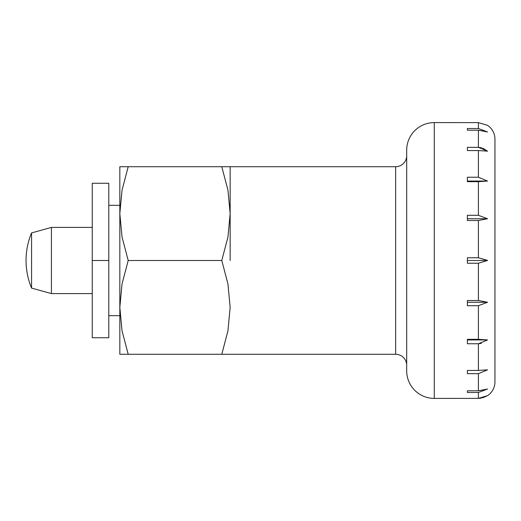 <?xml version="1.0" encoding="UTF-8"?>
<svg xmlns="http://www.w3.org/2000/svg" width="521" height="521" viewBox="0 0 521 521"><rect width="100%" height="100%" fill="white"/><g stroke="black" fill="none" stroke-linecap="round" stroke-linejoin="round"><path stroke-width="0.78" d="M230.158 260.5L230.158 166.72L230.158 260.5M108.798 205.333L119.83 205.333L119.83 213.61L122.038 237.048L128.205 260.5L122.038 283.952L119.83 307.39L122.038 330.828L128.205 354.28L395.654 354.28A11.032 11.032 0 0 1 406.686 365.312M406.686 155.688A11.032 11.032 0 0 1 395.654 166.72L395.654 354.28M434.267 122.591L434.267 398.409A27.58 27.58 0 0 1 406.686 370.828L406.686 150.172A27.58 27.58 0 0 1 434.267 122.591L478.402 122.617L487.545 125.346A16.548 16.548 0 0 1 494.95 139.14L494.95 381.86A16.548 16.548 0 0 1 487.552 395.654L482.602 397.849M467.37 260.5L467.37 257.771L478.402 257.771L487.545 260.5L478.402 263.229L467.37 263.229L467.37 260.5L487.552 260.5M478.402 220.487L467.37 220.487L467.37 215.297L478.402 215.297L487.552 218.735L478.402 220.487L478.402 257.771L487.22 260.285M478.402 181.666L467.37 181.666L467.37 177.244L478.402 177.244L487.545 181.061L478.402 181.666L478.402 215.297M478.402 150.556L467.37 150.556L467.37 147.345L478.402 147.345L487.552 151.162L478.402 150.556L478.402 177.244M478.402 130.211L467.37 130.211L467.37 128.518L478.402 128.518L487.545 131.963L478.402 130.211L478.402 147.345L481.391 147.717M478.402 300.513L487.545 302.265L478.402 305.703L467.37 305.703L467.37 300.513L478.402 300.513L478.402 263.229M478.402 370.444L487.545 369.838L478.402 373.655L467.37 373.655L467.37 370.444L478.402 370.444L478.402 343.756L467.37 343.756L467.37 339.334L478.402 339.334L487.545 339.939L478.402 343.756L481.391 343.385M478.402 390.789L487.552 389.037L478.402 392.482L467.37 392.482L467.37 390.789L478.402 390.789L478.402 373.655M481.391 398.116L478.402 398.383L487.552 395.654M31.566 288.08L31.566 232.92A71.716 71.716 0 0 0 31.566 288.08L51.423 293.597L51.423 227.403L92.25 227.403M487.552 218.735L467.37 218.735M487.545 151.162L482.602 148.088M487.552 181.061L467.37 181.061M434.267 398.409L478.402 398.383L478.402 392.482M467.37 128.518L467.37 130.211M467.37 390.789L467.37 392.482M487.552 339.939L467.37 339.939M487.552 302.265L467.37 302.265M128.205 354.28L119.83 354.28L119.83 166.72L395.654 166.72M221.783 354.28L227.951 330.828L230.158 307.39L227.951 283.952L221.783 260.5L227.951 237.048L230.158 213.61L227.951 190.172L221.783 166.72M128.205 166.72L122.038 190.172L119.83 213.61M128.205 260.5L221.783 260.5M92.25 260.5L92.25 337.732L108.798 337.732L108.798 183.268L92.25 183.268L92.25 260.5L108.798 260.5M478.402 128.518L478.402 122.617M478.402 339.334L478.402 305.703M31.566 232.92L51.423 227.403M51.423 293.597L92.25 293.597M119.83 315.667L108.798 315.667"/></g></svg>

